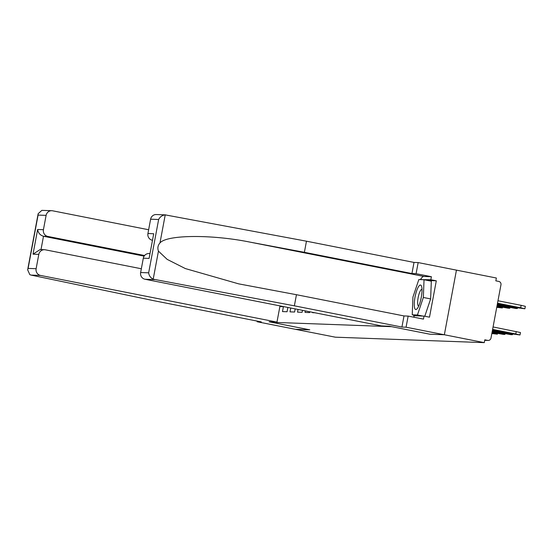 <?xml version="1.0" encoding="UTF-8"?>
<svg xmlns="http://www.w3.org/2000/svg" width="553" height="553" viewBox="0 0 553 553"><rect width="100%" height="100%" fill="white"/><g stroke="black" fill="none" stroke-linecap="round" stroke-linejoin="round"><path stroke-width="0.83" d="M257.242 321.106L257.124 321.749L295.406 329.305L309.77 329.83L271.488 322.275L391.704 326.678L429.985 334.233L444.349 334.759L456.446 270.134L496.366 278.014L495.841 280.841L498.758 281.415A2.876 2.786 92.1 0 1 500.963 284.781L490.981 338.104A2.876 2.786 92.1 0 1 488.147 340.441L484.711 340.309M271.488 322.275L271.558 321.901M279.88 306.556L283.406 306.68L282.493 311.581L287.069 311.747L287.871 307.447M314.816 312.763L312.569 312.68L312.632 312.334M305.332 310.897L305.049 312.41L309.632 312.576L309.777 311.774M298.032 309.452L297.528 312.134L302.111 312.3L302.477 310.33M290.733 308.014L290.007 311.857L294.59 312.023L295.178 308.892M484.718 340.282L487.718 340.385L484.801 339.812L484.276 342.639L444.349 334.759L456.446 270.134L418.165 262.578L416.084 273.694L411.937 273.541L414.017 262.426L418.165 262.578M487.718 340.385A2.876 2.786 92.1 0 0 488.147 340.441M280.005 305.892L276.97 322.095L269.069 321.805L309.721 329.83L295.406 329.305L335.325 337.185L484.276 342.639M493.069 326.947L520.449 332.526L519.993 334.973L515.783 333.971L516.239 331.517M519.993 334.973L511.49 333.812L492.488 330.058M492.612 329.394L515.783 333.971M492.585 329.553L508.311 332.795L492.516 329.899M497.417 303.708L513.212 306.604L497.486 303.369M497.389 303.874L516.391 307.62L524.894 308.781L520.684 307.779L521.14 305.332L497.97 300.756M497.513 303.203L520.684 307.779M521.14 305.332L525.35 306.334L524.894 308.781M417.715 307.945A12.47 3.097 -78.8 0 0 421.296 297.251A12.47 3.097 -78.8 0 0 421.649 286.585A12.47 3.097 -78.8 0 0 418.552 286.613A12.47 3.097 -78.8 0 0 414.301 302.747A12.47 3.097 -78.8 0 0 417.321 308.505A12.47 3.097 -78.8 0 0 417.715 307.945M422.001 289.343A8.537 2.122 -78.8 0 0 421.946 289.33A8.537 2.122 -78.8 0 0 420.577 290.408A8.537 2.122 -78.8 0 0 417.833 299.636A8.537 2.122 -78.8 0 0 418.642 306.079A8.537 2.122 -78.8 0 0 418.697 306.086M424.033 279.756L423.342 297.473L417.439 314.989L412.234 314.802L412.932 297.092L418.828 279.569L424.033 279.756L431.326 281.201L430.635 298.91L424.794 316.247M430.635 298.91L423.342 297.473M422.803 316.053L417.439 314.989M417.598 315.86L412.234 314.802M411.937 273.541L304.385 252.313L306.466 241.198L165.229 214.882C162.257 215.221 160.066 216.762 158.635 219.5L150.61 219.202A5.758 5.571 -87.9 0 1 156.292 214.536L165.755 214.882L165.229 214.882L159.976 242.926C157.861 245.366 157.349 248.103 158.441 251.138L167.172 259.378L185.352 268.571L238.626 283.848L296.449 294.708L404.008 315.936L408.149 316.088L423.467 319.109L424.027 316.095L429.494 317.173L436.303 280.813L430.835 279.728L420.584 279.631M304.385 252.313L250.067 242.131C211.592 234.306 166.771 234.707 159.976 242.926M306.466 241.198L414.017 262.426M140.635 272.525L148.66 272.823C149.034 275.684 150.547 277.806 153.195 279.182L294.369 305.823L401.927 327.051L406.068 327.203L444.349 334.759L430.034 334.233L389.381 326.215L381.48 325.924L145.045 279.258A5.758 5.571 -87.9 0 1 140.635 272.525L143.31 258.21A5.758 5.571 -87.9 0 1 148.992 253.537L149.822 253.564M406.068 327.203L408.149 316.088M420.411 279.624A21.581 5.364 101.2 0 1 423.923 276.445L431.395 276.714L416.084 273.694M431.395 276.714L430.835 279.728M401.927 327.051L404.008 315.936M294.369 305.823L296.449 294.708M152.31 240.251A5.758 5.571 -87.9 0 1 147.934 233.525L150.61 219.202M414.287 317.298A21.581 5.364 101.2 0 1 413.63 315.079M413.893 315.127L413.872 315.722L424.027 316.095M422.395 279.7L420.674 279.362M436.303 280.813L427.787 280.495M147.934 233.525L153.713 233.739L149.096 258.417L143.31 258.21M31.023 275.083L29.827 274.661L27.65 269.836L28.099 268.405L36.125 268.703A5.758 5.571 92.1 0 0 40.535 275.435L31.023 275.083L153.713 300.673L261.265 321.901L257.124 321.749M148.639 229.751L52.632 210.804A5.758 5.571 92.1 0 0 46.106 215.38L43.424 229.695A5.758 5.571 92.1 0 0 47.835 236.428L43.5 236.269C40.175 235.26 38.226 233 37.639 229.488L43.424 229.695M144.575 255.521L47.835 236.428M46.106 215.38L38.081 215.082L38.157 213.7L41.862 210.368L51.788 210.707M141.34 268.758L45.332 249.811A5.758 5.571 92.1 0 0 38.807 254.38L36.125 268.703M276.97 322.095L40.535 275.435M144.133 256.136L43.5 236.269L41.005 249.583M38.807 254.38L33.021 254.173L40.134 249.548L44.489 249.707M512.596 334.026L512.472 334.696L510.882 334.669L492.267 331.226M492.391 330.563L508.262 333.694L508.352 333.189M492.364 330.722L500.79 332.519L492.301 331.067M512.472 334.696L508.262 333.694M505.076 333.749L504.951 334.427L503.368 334.392L492.052 332.394M492.177 331.731L500.742 333.418L500.831 332.92M492.142 331.918L493.269 332.242L492.101 332.139M504.951 334.427L500.742 333.418M491.956 332.892L493.221 333.141L493.317 332.643M497.555 333.473L497.244 334.171L491.838 333.528M497.43 334.15L493.221 333.141M497.202 304.876L505.691 306.327L497.265 304.53M497.168 305.035L515.783 308.477L517.373 308.512L513.163 307.503L513.253 307.005M497.292 304.371L513.163 307.503M497.002 305.954L498.17 306.051L497.043 305.726M496.953 306.203L508.269 308.201L509.852 308.235L505.642 307.226L505.732 306.728M497.078 305.539L505.642 307.226M496.739 307.337L502.331 307.959L498.122 306.95L498.218 306.452M496.857 306.701L498.122 306.95M502.864 331.945L502.926 331.6M507.827 305.408L507.765 305.754M158.441 251.138L153.195 279.182M148.66 272.823L158.635 219.5M153.713 233.739L149.096 258.417M154.557 279.604L145.045 279.258M423.923 276.445L250.067 242.131M38.081 215.082L28.099 268.405M33.021 254.173L37.639 229.488M495.343 331.669L495.412 331.323M500.313 305.132L500.244 305.477M38.157 213.7L27.65 269.836M517.497 307.834L517.373 308.512M509.977 307.558L509.852 308.235M502.456 307.288L502.331 307.959"/></g></svg>
